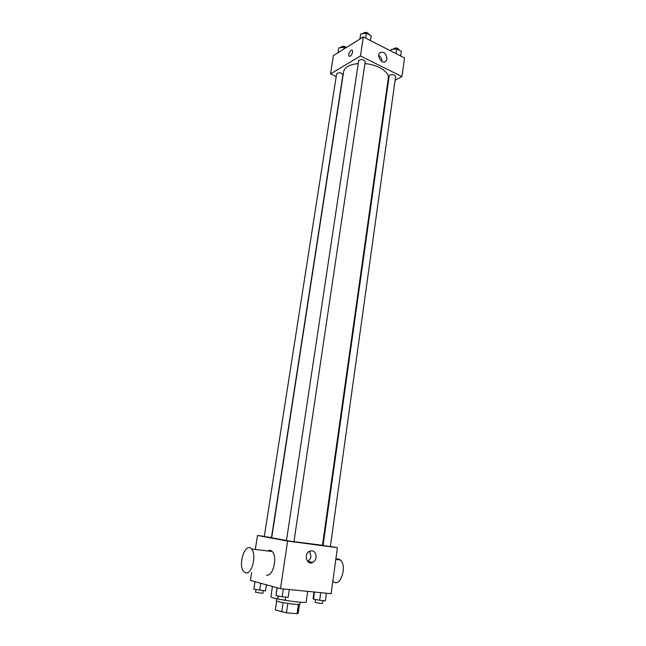 <?xml version="1.0" encoding="UTF-8"?>
<svg xmlns="http://www.w3.org/2000/svg" width="646" height="646" viewBox="0 0 646 646"><rect width="100%" height="100%" fill="white"/><g stroke="black" fill="none" stroke-linecap="round" stroke-linejoin="round"><path stroke-width="0.97" d="M298.428 604.43L297.079 613.7L286.444 612.82L275.301 609.986L276.658 600.982M297.079 613.7L298.137 613.385L299.437 604.349L298.137 613.385M300.14 602.193L299.857 604.139C300.301 605.585 275.471 601.919 276.318 600.667L276.609 598.721M287.833 603.437L286.444 612.82M283.142 602.653L281.745 612.02M272.459 586.463L270.892 596.726C269.592 598.511 306.915 604.026 306.18 601.935L307.698 591.356M330.372 546.411L337.43 547.687L331.132 593.682L280.477 588.659L250.398 580.439L251.641 572.542M337.43 547.687L287.623 541.065L257.504 535.486L255.299 549.423M257.504 535.486L264.303 536.398M358.231 63.566C349.575 64.447 344.714 67.136 343.656 71.625L271.683 537.795L286.485 540.492M293.962 541.647L322.459 545.289L388.294 78.214C389.562 72.021 377.983 64.616 364.933 63.631M322.499 544.982L323.105 545.095M286.461 540.637L293.946 541.744L365.216 61.701C363.351 59.238 361.171 58.907 358.667 60.708L286.461 540.637M264.279 536.543L271.473 537.601L342.953 74.766C341.161 72.433 339.053 72.086 336.639 73.733L264.279 536.543M323.67 545.644L323.048 545.507L389.191 75.784L389.869 74.968C392.841 74.242 394.763 74.791 395.61 76.632L330.348 546.589L323.67 545.644M287.623 541.065L280.477 588.659M316.096 557.409C315.692 559.743 314.594 561.414 312.801 562.432C306.858 565.815 303.402 554.123 309.491 551.216C313.795 550.037 315.999 552.104 316.096 557.409M267.622 550.957C269.293 549.94 270.827 550.134 272.208 551.523C277.925 556.723 272.903 577.395 266.467 575.045M333.118 581.368C340.071 588.498 347.677 566.09 340.353 559.993L338.262 558.863L335.855 559.178M245.609 572.8L243.889 571.702C237.397 565.307 245.335 541.493 251.488 548.947C257.027 554.187 251.883 575.158 245.609 572.8M309.587 551.167L310.952 556.359C310.548 558.669 309.458 560.332 307.666 561.342L307.577 561.382M395.118 80.217L401.974 76.567L360.452 55.984L330.502 73.91L336.195 76.591M387.439 84.295L388.036 83.98M401.974 76.567L404.525 57.97L363.31 36.919L333.393 55.637L330.502 73.91M363.31 36.919L360.452 55.984M386.946 59.036L386.009 61.144C382.755 65.06 376.166 56.42 379.727 52.867C383.772 51.195 386.179 53.255 386.946 59.036M350.253 56.21L349.018 56.121C347.693 54.539 351.23 48.555 352.393 50.42C352.91 52.431 352.191 54.361 350.253 56.21L349.018 56.121C347.693 54.539 351.23 48.555 352.401 50.42M378.766 55.411C380.89 56.832 381.956 58.859 381.964 61.491M400.657 56L401.311 51.26L396.676 48.87L391.153 49.524L390.765 50.937M391.153 49.524L390.943 51.034M396.676 48.87L396.014 53.626M392.913 49.314L392.93 49.185C395.36 47.311 397.484 47.594 399.309 50.017L399.285 50.21M370.473 40.577L371.192 35.756L366.339 33.253L360.783 33.972L359.83 39.099M360.783 33.972L360.032 38.97M366.339 33.253L365.612 38.098M362.729 33.721L362.737 33.616C365.24 31.702 367.413 32.034 369.237 34.609L369.221 34.739M345.578 48.014L344.06 47.263L338.762 47.909L337.971 52.778M338.762 47.909L338.003 52.754M344.06 47.263L343.761 49.153M340.717 47.667L340.749 47.473C342 45.939 343.93 45.923 346.531 47.416M326.4 593.214L325.35 600.82L319.641 600.287L313.488 599.117L313.1 598.495L314.021 591.986M314.489 592.035L313.488 599.117M320.707 592.648L319.641 600.287M315.45 599.488L315.07 602.209C314.82 602.581 322.596 603.752 322.467 603.324L322.847 600.586M289.319 589.532L288.164 597.34L282.149 596.775L275.971 595.58L276.956 587.69M277.158 587.747L275.971 595.58M283.319 588.942L282.149 596.775M278.135 596L277.715 598.777C277.457 599.173 285.443 600.352 285.314 599.9L285.726 597.106M266.467 584.824L265.538 590.888L253.821 589.2L254.968 581.683M255 581.691L253.821 589.2M260.774 583.273L259.676 590.323M255.977 589.612L255.558 592.301L262.857 593.359L263.277 590.67M335.823 559.428L340.353 559.993M272.208 551.523L251.488 548.947M307.666 561.342L312.801 562.432M384.507 62L386.009 61.144"/></g></svg>
